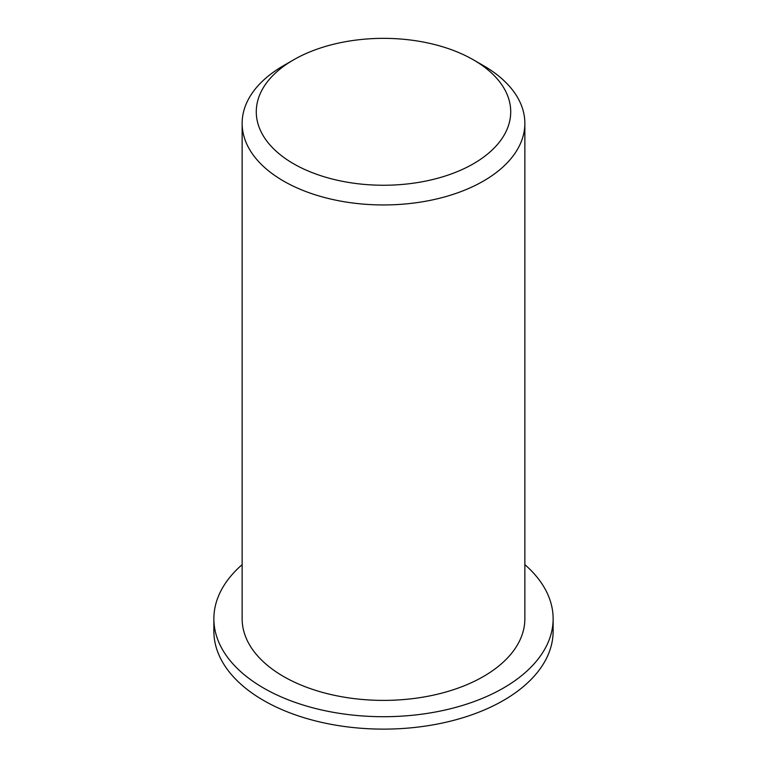 <?xml version="1.0" encoding="UTF-8"?>
<svg xmlns="http://www.w3.org/2000/svg" width="767" height="767" viewBox="0 0 767 767"><rect width="100%" height="100%" fill="white"/><g stroke="black" fill="none" stroke-linecap="round" stroke-linejoin="round"><path stroke-width="1.15" d="M293.54 163.735A127.226 73.45 180 0 1 293.54 59.864A127.226 73.45 180 0 1 473.46 59.864A127.226 73.45 180 0 1 473.46 163.735A127.226 73.45 180 0 1 293.54 163.735M293.54 59.864L283.541 65.636A141.358 81.609 0 0 0 242.142 123.343A141.358 81.609 0 0 0 283.541 181.05A141.358 81.609 0 0 0 437.593 198.739A141.358 81.609 0 0 0 524.858 123.343A141.358 81.609 0 0 0 483.459 65.636L473.46 59.864M242.142 123.343L242.142 618.777A141.358 81.609 0 0 0 283.541 676.484A141.358 81.609 0 0 0 437.593 694.183A141.358 81.609 0 0 0 524.858 618.777L524.858 123.343M524.858 564.646A169.632 97.936 180 0 1 553.132 618.777A169.632 97.936 180 0 1 448.417 709.254A169.632 97.936 180 0 1 263.551 688.028A169.632 97.936 180 0 1 213.868 618.777A169.632 97.936 180 0 1 242.142 564.646M553.132 618.777L553.132 631.183A169.632 97.936 180 0 1 448.417 721.67A169.632 97.936 180 0 1 263.551 700.434A169.632 97.936 180 0 1 213.868 631.183L213.868 618.777"/></g></svg>
